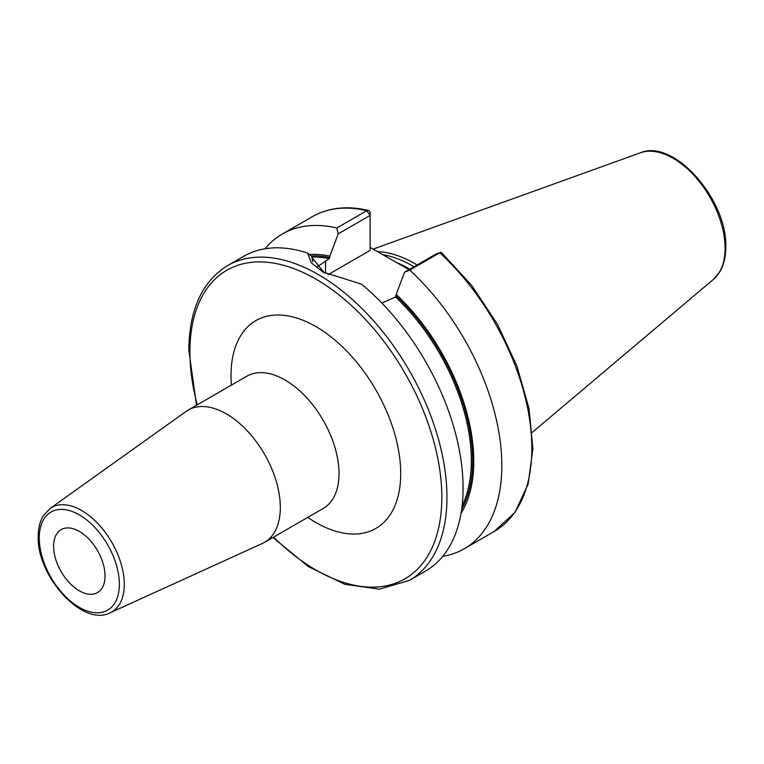 <?xml version="1.0" encoding="UTF-8"?>
<svg xmlns="http://www.w3.org/2000/svg" width="764" height="764" viewBox="0 0 764 764"><rect width="100%" height="100%" fill="white"/><g stroke="black" fill="none" stroke-linecap="round" stroke-linejoin="round"><path stroke-width="1.15" d="M417.115 264.917A126.671 73.134 -120 0 0 377.368 251.614M413.964 266.731A125.726 72.59 -120 0 0 382.697 254.689M370.12 247.421L408.941 269.635M460.978 513.513A156.62 90.429 -120 0 0 396.201 294.455L404.576 272.156L409.762 270.122A181.775 104.945 -120 0 1 464.168 548.8A181.775 104.945 -120 0 1 442.719 556.364M381.895 303.079L395.551 296.995L396.201 294.455M311.149 255.873A154.996 89.493 60 0 1 329.847 257.535L329.847 256.141A156.62 90.429 -120 0 0 309.382 254.46M336.809 228.006L366.815 210.683A181.775 104.945 60 0 0 312.409 216.642L282.403 233.965A181.775 104.945 -120 0 1 336.809 228.006L338.223 233.851L329.847 256.141M282.403 233.965A181.775 104.945 -120 0 0 265.127 248.758M440.494 252.473L436.473 253.743L439.768 252.798A181.775 104.945 60 0 1 494.174 531.477L515.031 512.3L528.163 484.013L532.88 448.63L529.022 408.434L516.913 365.994L497.364 324.07L471.665 285.402L441.496 252.55A3.639 1.413 132.6 0 0 440.494 252.473A3.639 1.413 132.6 0 0 439.768 252.798L409.762 270.122M227.557 265.624A181.775 104.945 -120 0 1 367.627 314.329A181.775 104.945 -120 0 1 446.969 497.249A181.775 104.945 60 0 1 409.323 580.459L425.443 571.157A181.775 104.945 -120 0 0 463.089 487.948A181.775 104.945 -120 0 0 361.477 284.151L322.943 272.032L311.33 262.835L307.644 253.075A181.775 104.945 -120 0 0 243.678 256.322L227.557 265.624C202.135 281.391 189.233 309.621 188.842 350.323L196.529 405.254M329.847 257.535L329.198 258.681L316.812 267.152M324.28 272.786L311.769 257.325L311.817 256.408L307.644 253.075M312.81 261.775L311.817 256.408M338.223 233.851L370.12 215.438L370.12 250.391L328.004 274.706M366.815 210.683A3.639 2.607 -76.7 0 1 368.382 210.415A3.639 2.607 -76.7 0 1 370.12 212.468L370.12 215.438L366.815 210.683M436.473 253.743L404.576 272.156M280.331 507.401A76.362 44.092 -120 0 0 247.001 430.552A76.362 44.092 -120 0 0 188.154 410.087A76.362 44.092 -120 0 0 186.091 411.424L49.918 508.595A60.261 34.791 60 0 1 96.885 522.547A60.261 34.791 60 0 1 124.293 584.336A60.261 34.791 60 0 1 110.092 612.814L262.329 543.481A76.362 44.092 60 0 0 264.516 542.354A76.362 44.092 60 0 0 280.331 507.401M105.031 575.951A36.366 20.991 -120 0 0 89.149 539.355A36.366 20.991 -120 0 0 61.13 529.614A36.366 20.991 -120 0 0 53.604 546.26A36.366 20.991 -120 0 0 69.476 582.856A36.366 20.991 -120 0 0 97.496 592.597A36.366 20.991 -120 0 0 105.031 575.951M640.385 152.8A73.468 42.412 -120 0 1 695.46 177A73.468 42.412 -120 0 1 725.084 248.252A73.468 42.412 60 0 1 713.452 279.357L719.831 271.783C723.814 264.993 725.8 256.733 725.8 247.001C727.538 199.996 673.924 138.351 640.385 152.8L373.08 249.131M409.724 269.186A125.726 72.59 -120 0 0 395.571 262.081M396.201 295.84A154.996 89.493 60 0 1 461.618 509.493M395.551 296.995A154.089 88.968 60 0 1 462.077 505.997M311.874 257.038A154.089 88.968 60 0 1 329.198 258.681M325.512 273.445L325.512 260.81M273.579 537.121A178.136 102.844 60 0 0 441.831 497.249A178.136 102.844 -120 0 0 315.866 279.08A178.136 102.844 -120 0 0 189.911 351.803A178.136 102.844 60 0 0 197.217 404.853M307.768 517.381A119.996 69.285 -120 0 0 400.718 473.518A119.996 69.285 -120 0 0 315.866 326.553A119.996 69.285 -120 0 0 231.014 375.544A119.996 69.285 -120 0 0 231.406 385.123M323.86 508.184L323.201 508.471A76.362 44.092 -120 0 0 339.015 473.518A76.362 44.092 -120 0 0 305.676 396.669A76.362 44.092 -120 0 0 246.829 376.213L247.412 375.783M119.365 584.221A56.641 32.699 60 0 1 79.313 607.351A56.641 32.699 60 0 1 39.27 537.98A56.641 32.699 60 0 1 79.313 514.86A56.641 32.699 60 0 1 119.365 584.221M713.452 279.357L532.307 432.338M494.174 531.477L464.168 548.8M312.409 216.642C328.51 207.55 347.162 205.478 368.382 210.415M272.891 537.522L308.417 566.601L344.822 584.317L379.374 589.159L409.323 580.459M246.829 376.213L188.154 410.087M323.201 508.471L264.516 542.354M49.918 508.595L43.242 515.891C39.871 521.545 38.2 528.421 38.2 536.5C36.758 575.97 82.502 627.292 110.092 612.814"/></g></svg>
